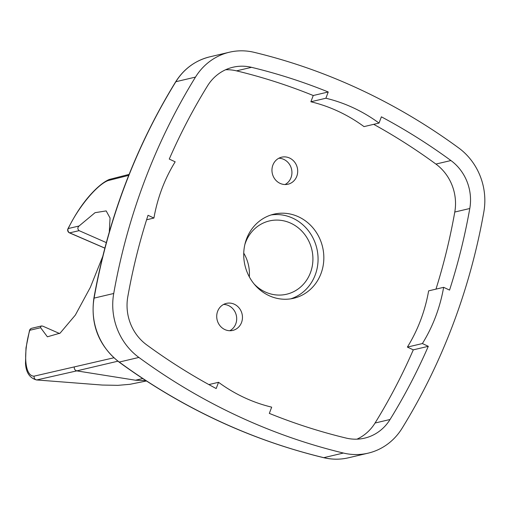 <?xml version="1.0" encoding="UTF-8"?>
<svg xmlns="http://www.w3.org/2000/svg" width="510" height="510" viewBox="0 0 510 510"><rect width="100%" height="100%" fill="white"/><g stroke="black" fill="none" stroke-linecap="round" stroke-linejoin="round"><path stroke-width="0.76" d="M280.047 183.358A13.885 12.82 76.8 0 0 288.01 184.218A13.885 12.82 76.8 0 0 297.304 167.764A13.885 12.82 76.8 0 0 281.647 157.188A13.885 12.82 76.8 0 0 271.983 169.314A13.885 12.82 76.8 0 0 280.047 183.358M278.849 158.234A13.885 12.82 -103.2 0 1 283.84 159.413A13.885 12.82 -103.2 0 1 291.918 171.844A13.885 12.82 -103.2 0 1 285.039 184.531M146.593 219.778L153.924 218.05L148.021 215.29A601.685 555.479 76.8 0 0 127.78 296.877A46.282 42.732 -103.2 0 0 146.65 344.843A601.685 555.479 76.8 0 0 216.183 388.55L218.541 382.302A158.903 146.701 -103.2 0 0 271.683 407.146L269.325 413.393A601.685 555.479 76.8 0 0 346.048 438.058A46.282 42.732 -103.2 0 0 364.625 438.141A46.282 42.732 -103.2 0 0 390.061 419.488A601.685 555.479 76.8 0 0 428.304 346.315L413.298 349.847A601.685 555.479 76.8 0 1 375.06 423.019L390.061 419.488M328.242 91.985L313.242 95.517L310.877 101.77L325.884 98.239L328.242 91.985A601.685 555.479 76.8 0 0 251.519 67.326A46.282 42.732 -103.2 0 0 232.942 67.243A46.282 42.732 -103.2 0 0 207.506 85.897A601.685 555.479 76.8 0 0 169.263 159.063L175.172 161.823A158.903 146.701 -103.2 0 0 153.924 218.05M435.973 289.132A601.685 555.479 76.8 0 0 454.78 212.039A46.282 42.732 76.8 0 0 435.91 164.073L450.916 160.535A601.685 555.479 76.8 0 0 381.384 116.828L379.026 123.082A158.903 146.701 -103.2 0 0 325.884 98.239M435.91 164.073A601.685 555.479 76.8 0 0 373.702 124.332M458.688 147.938A617.113 569.721 76.8 0 0 254.171 52.332A61.71 56.973 76.8 0 0 229.404 52.224A61.71 56.973 76.8 0 0 195.489 77.093A617.113 569.721 76.8 0 0 113.724 293.486A61.71 56.973 76.8 0 0 138.886 357.44A617.113 569.721 76.8 0 0 343.396 453.046A61.71 56.973 76.8 0 0 368.163 453.154A61.71 56.973 76.8 0 0 402.078 428.285A617.113 569.721 76.8 0 0 483.843 211.892A61.71 56.973 76.8 0 0 458.688 147.938M450.916 160.535A46.282 42.732 -103.2 0 1 469.786 208.507L454.78 212.039M413.298 349.847L407.388 347.087A158.903 146.701 -103.2 0 0 428.636 290.859L443.643 287.328L449.552 290.088A601.685 555.479 76.8 0 0 469.786 208.507M443.643 287.328A158.903 146.701 -103.2 0 1 422.395 343.555L428.304 346.315M229.8 330.729A13.885 12.82 76.8 0 0 236.678 318.042A13.885 12.82 76.8 0 0 228.595 305.605A13.885 12.82 76.8 0 0 223.609 304.432M290.764 298.834A43.197 39.882 76.8 0 0 318.055 260.323A43.197 39.882 76.8 0 0 292.88 218.223A43.197 39.882 76.8 0 0 271.02 214.971M313.242 95.517A601.685 555.479 76.8 0 0 236.512 70.858A46.282 42.732 76.8 0 0 225.611 69.749M234.37 304.247A13.885 12.82 -103.2 0 1 242.435 318.291A13.885 12.82 -103.2 0 1 232.77 330.416A13.885 12.82 -103.2 0 1 217.113 319.834A13.885 12.82 -103.2 0 1 226.408 303.38A13.885 12.82 -103.2 0 1 234.37 304.247M298.65 216.865A43.197 39.882 -103.2 0 1 323.754 260.559A43.197 39.882 -103.2 0 1 293.677 298.273A43.197 39.882 -103.2 0 1 244.959 265.366A43.197 39.882 -103.2 0 1 273.876 214.174A43.197 39.882 -103.2 0 1 298.65 216.865M356.949 439.167A46.282 42.732 76.8 0 0 375.06 423.019M310.877 101.77A158.903 146.701 -103.2 0 1 364.019 126.614L379.026 123.082M407.388 347.087L422.395 343.555M208.858 384.578L218.541 382.302M145.866 380.607L135.552 380.231M142.704 378.535L135.513 380.224L76.768 370.878L36.682 379.963L38.671 380.109L36.522 379.956C29.682 378.044 26.004 372.504 25.5 363.343L25.997 347.871L29.497 330.556M59.587 333.534L42.98 326.234L41.756 325.954L40.685 326.515L40.634 327.72L47.392 336.81L60.116 333.126L75.327 315.097L90.391 287.257L102.72 256.485M109.306 231.973L110.058 218.006L106.169 210.904L95.051 212.683L79.069 226C77.456 227.549 77.463 229.098 79.101 230.647L106.316 242.607M40.634 327.72L29.765 330.276C22.969 353.921 24.78 376.284 34.093 376.157L113.832 357.797M128.724 175.363L107.98 180.616C97.136 184.741 78.591 206.709 68.2 228.556L79.069 226M244.845 244.609A37.644 34.75 -103.2 0 1 269.382 220.938A37.644 34.75 -103.2 0 1 290.968 223.284A37.644 34.75 -103.2 0 1 312.847 261.362A37.644 34.75 -103.2 0 1 286.633 294.225A37.644 34.75 -103.2 0 1 254.114 283.987M79.101 230.647L69.685 232.86L104.856 248.102M243.742 253.138A37.644 34.75 -103.2 0 1 249.326 276.847M107.986 180.616L109.28 179.52M109.229 179.475C103.084 182.172 96.116 188.062 88.338 197.128C78.425 208.934 72.924 219.37 68.021 228.607A3.085 0.421 27.9 0 1 68.2 228.556A3.085 2.85 76.8 0 0 69.685 232.86A3.085 0.682 -66.3 0 1 69.507 232.879L104.843 248.153M36.682 379.969C34.776 379.504 33.915 378.235 34.093 376.157M41.406 325.998L31.799 328.255A3.085 2.85 76.8 0 0 29.765 330.276A3.085 0.956 -166.8 0 0 29.503 330.55M195.489 77.093L175.867 81.715A617.113 569.721 76.8 0 0 94.101 298.108L113.724 293.486M138.886 357.44L119.263 362.062A617.113 569.721 76.8 0 0 323.773 457.668L343.396 453.046M251.519 67.326L236.512 70.858M118.989 362.03C98.755 345.748 90.385 324.487 93.872 298.248A3.085 0.504 10 0 1 94.101 298.108A61.71 56.973 76.8 0 0 119.263 362.062A3.085 0.803 -53.8 0 1 118.989 362.03C181.885 407.917 250.078 439.792 323.582 457.668A3.085 1.077 103.6 0 0 323.773 457.668A61.71 56.973 76.8 0 0 348.54 457.776L368.163 453.154M209.782 56.846A61.71 56.973 76.8 0 0 175.867 81.715A3.085 0.867 31.7 0 0 175.644 81.855C183.919 68.812 195.298 60.473 209.782 56.846L229.404 52.224M348.54 457.776C340.272 459.695 331.953 459.663 323.582 457.668A3.085 1.077 103.6 0 1 323.41 457.578M117.886 361.201L76.768 370.878C74.989 370.324 74.16 369.068 74.288 367.111M93.872 298.248C107.891 219.937 135.15 147.811 175.644 81.855M38.613 380.103L102.23 385.05L117.937 385.343L129.935 384.31L146.44 380.983M129.113 174.388L109.267 179.469M67.983 228.684A3.085 3.085 0 0 0 69.507 232.879M31.799 328.255A3.085 3.085 0 0 0 29.523 330.461"/></g></svg>
